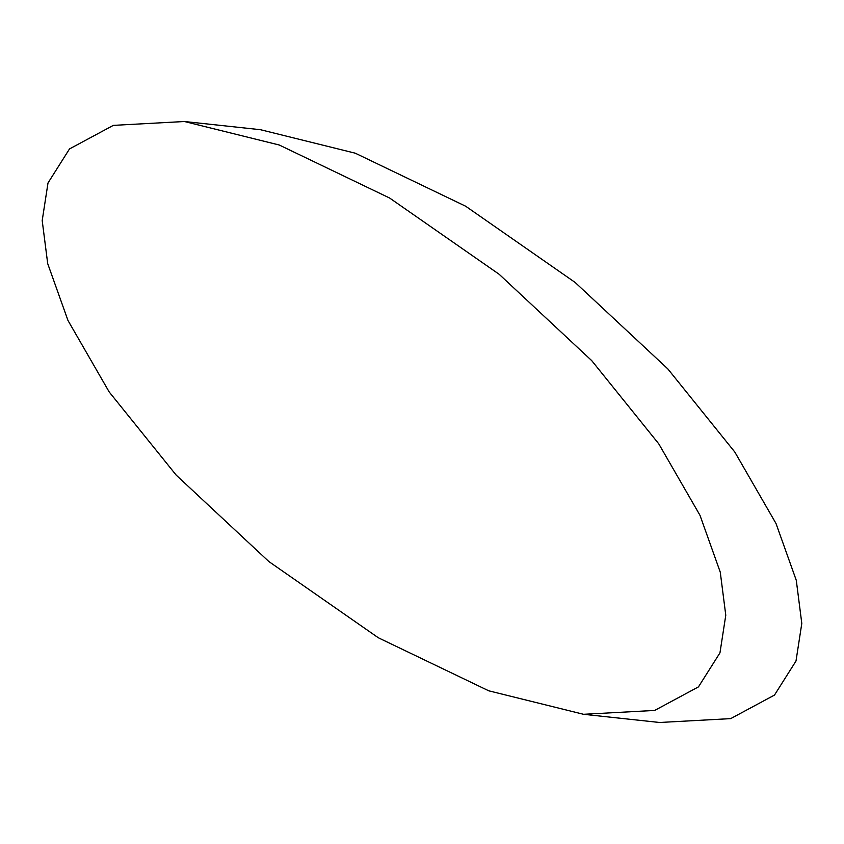 <?xml version="1.0" encoding="UTF-8"?>
<svg xmlns="http://www.w3.org/2000/svg" width="844" height="844" viewBox="0 0 844 844"><rect width="100%" height="100%" fill="white"/><g stroke="black" fill="none" stroke-linecap="round" stroke-linejoin="round"><path stroke-width="1.27" d="M725.777 615.234L720.27 572.169L699.982 515.304L658.763 443.838L591.76 360.673L499.163 274.289L389.643 198.045L279.248 145.01L184.403 121.515L113.307 125.376L69.503 148.934L48.002 182.969L42.2 220.579L47.707 263.634L67.995 320.509L109.203 391.975L176.217 475.14L268.814 561.513L378.323 637.769L488.729 690.803L583.563 714.298L654.67 710.437L698.463 686.879L719.964 652.845L725.777 615.234M184.414 121.515L260.437 129.702L355.271 153.197L465.677 206.231L575.186 282.487L667.783 368.86L734.797 452.025L776.005 523.491L796.293 580.366L801.8 623.421L795.997 661.031L774.497 695.066L730.693 718.624L659.597 722.485L583.563 714.298"/></g></svg>
